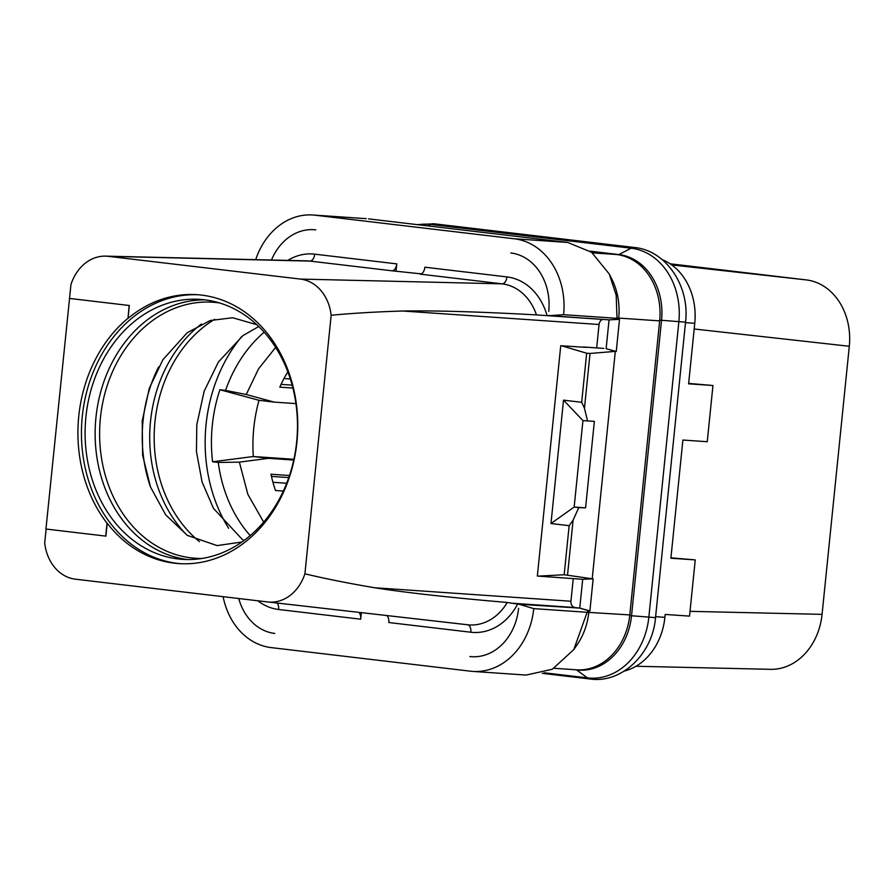 <?xml version="1.0" encoding="UTF-8"?>
<svg xmlns="http://www.w3.org/2000/svg" width="894" height="894" viewBox="0 0 894 894"><rect width="100%" height="100%" fill="white"/><g stroke="black" fill="none" stroke-linecap="round" stroke-linejoin="round"><path stroke-width="1.34" d="M624.303 671.059A60.859 49.55 -86.1 0 0 664.89 617.329L665.181 614.446L689.531 616.111L695.241 559.901L670.891 558.225L682.893 440.038L707.243 441.714L712.954 385.504L688.604 383.828L694.761 323.293A60.859 49.55 -86.1 0 0 662.175 259.618M688.648 383.403L712.954 385.504M670.936 557.811L695.241 559.901M690.012 611.34L822.067 614.357A60.859 49.55 93.9 0 1 770.516 669.327L635.969 666.254M694.18 328.992L849.3 346.269L822.067 614.357M590.431 251.426L616.592 254.522A60.859 49.55 -86.1 0 1 659.66 320.879L629.801 614.916A60.859 49.55 -86.1 0 1 576.406 669.807L554.057 668.276M573.803 649.569L577.166 644.675A60.859 49.55 -86.1 0 0 588.822 612.099L588.956 610.837L589.895 610.926L593.158 578.809L592.208 578.776L615.307 351.387L616.245 351.487L619.508 319.37L618.57 319.337L618.693 318.074A60.859 49.55 -86.1 0 0 611.932 279.33L609.272 274.033L616.201 295.288L616.994 318.342L563.6 314.688L548.301 315.738L536.467 314.9A52.545 42.778 -86.1 0 0 502.115 283.845L420.068 274.123A7.241 4.202 96.8 0 0 424.896 267.205L506.932 276.916A7.241 4.202 -83.2 0 1 502.115 283.845L300.44 279.084L108.219 256.332A43.471 35.391 -86.1 0 0 105.503 256.131A43.471 35.391 -86.1 0 0 70.961 284.471L69.542 298.428L129.317 305.502L128.01 318.398A134.77 109.716 93.9 0 1 197.161 294.685A134.77 109.716 93.9 0 1 296.931 442.038A134.77 109.716 93.9 0 1 178.699 563.589A134.77 109.716 93.9 0 1 107.202 523.225L105.894 536.121L45.952 529.024L69.542 298.428M616.245 351.487L606.132 348.671L609.071 319.851L619.508 319.37M573.244 578.63L570.953 601.237A5.8 4.716 -86.1 0 0 575.054 607.551L579.737 608.11L582.709 579.29L593.158 578.809M596.678 347.9L599.058 324.5A5.8 4.716 -86.1 0 1 602.779 319.415M548.301 315.738L609.015 319.84L608.792 322.499M603.562 348.381A2.894 2.358 93.9 0 1 603.752 348.392L583.603 347.006A2.894 2.358 -86.1 0 0 582.62 347.14M589.895 610.926L579.793 608.11L580.05 605.461M592.208 578.776L582.709 579.29L538.389 576.127L564.17 574.741L592.208 578.776M586.43 347.386L560.739 345.732L537.35 576.004L538.389 576.127M560.739 345.732L569.634 346.336M561.778 345.855L586.665 353.231L590.029 353.454L615.307 351.387L606.132 348.671M564.17 574.741L569.154 525.672L573.099 520.14L567.534 574.976M573.099 520.14L578.787 507.613L585.581 507.848L594.365 421.365L582.944 420.593L563.522 400.143L550.983 523.526L574.16 507.043L585.581 507.848M590.029 353.454L584.464 408.29L587.57 421.13M586.665 353.231L581.681 402.3L563.522 400.143M569.154 525.672L550.983 523.526M581.681 402.3L584.464 408.29M578.787 507.613L574.16 507.043L582.944 420.593M629.801 614.916L587.134 612.301L588.956 610.837L579.793 608.11L519.001 604.243L533.74 608.613A69.564 56.624 93.9 0 1 472.714 671.405A69.564 56.624 93.9 0 1 470.445 671.193L271.195 647.602A69.564 56.624 93.9 0 1 223.109 596.678M472.714 671.405L526.108 675.071L552.302 669.26L573.814 649.569L587.134 612.301L533.74 608.613M575.054 607.551L511.58 603.193L519.001 604.243M519.023 604.009L555.844 606.59M358.729 612.345A7.241 4.202 -83.2 0 1 360.673 619.196L361.332 612.636M274.76 633.444A53.618 43.65 93.9 0 1 238.732 598.522M366.249 218.661L315.113 215.208A69.564 56.624 93.9 0 0 312.855 214.996L366.249 218.661M255.695 259.662A69.564 56.624 93.9 0 1 312.855 214.996M396.053 270.893L396.757 263.875A7.241 4.202 -83.2 0 1 391.941 270.793L421.253 273.877M609.272 274.033L591.616 252.298L567.768 242.453L514.363 238.787L315.113 215.208M514.363 238.787A69.564 56.624 93.9 0 1 563.6 314.688M511.58 603.193L507.256 602.467C450.688 597.628 406.468 592.733 374.586 587.749C347.978 583.223 324.757 578.574 304.899 573.803L331.16 315.28C351.666 313.28 375.514 311.861 402.702 311.011C435.143 310.475 479.732 311.771 536.467 314.9M579.737 608.11L556.66 606.557M518.587 608.345A53.618 43.65 93.9 0 1 473.798 656.777A53.618 43.65 93.9 0 1 473.474 656.777A53.618 43.65 93.9 0 1 469.808 656.531M46.119 529.047L44.7 542.993A43.471 35.391 -86.1 0 0 75.42 579.189L267.641 601.941A43.471 35.391 -86.1 0 0 267.764 601.964A43.471 35.391 -86.1 0 0 304.899 573.803M331.16 315.28A43.471 35.391 -86.1 0 0 300.44 279.084M69.374 298.417L129.317 305.502M129.149 305.491L128.01 318.398M127.842 318.387A134.77 109.716 93.9 0 0 107.034 523.213L107.202 523.225M180.376 563.689A134.77 109.716 93.9 0 1 82.282 416.459A134.77 109.716 -86.1 0 1 198.837 294.808M107.034 523.213L105.727 536.109M296.663 441.837A130.278 106.062 93.9 0 1 182.365 559.342A130.278 106.062 93.9 0 1 85.913 416.895A130.278 106.062 -86.1 0 1 200.211 299.389A130.278 106.062 -86.1 0 1 296.663 441.837M228.596 528.265A144.917 117.974 93.9 0 1 206.056 424.549A144.917 117.974 93.9 0 1 241.76 336.49M250.197 535.584A130.423 106.185 93.9 0 1 218.27 462.455L212.582 461.785A137.195 111.694 93.9 0 1 219.902 389.728L225.59 390.399A130.423 106.185 93.9 0 1 264.166 332.199M218.27 462.455L239.368 462.131L247.895 494.404L263.652 522.096M275.643 347.397L258.589 368.786L246.241 394.511L225.59 390.399M239.368 462.131L268.535 458.331L253.304 456.521L212.582 461.785M293.735 460.064L268.535 458.331M283.331 491.052L275.508 490.515A118.835 96.742 93.9 0 1 270.971 474.233L289.477 475.507M292.897 388.052L279.811 387.158A118.835 96.742 93.9 0 1 287.51 372.329L288.036 372.362M246.241 394.511L274.246 402.121L295.925 403.607M274.246 402.121L259.014 400.311L219.902 389.728M259.014 400.311A137.195 111.694 93.9 0 0 253.304 456.521L293.902 459.292M670.075 263.786L806.22 279.9A60.859 49.55 93.9 0 1 849.3 346.269M671.729 264.926L806.22 279.9M271.485 260.031A53.618 43.65 93.9 0 1 315.75 229.87M517.76 603.863A59.797 48.678 -86.1 0 1 470.847 632.237L388.801 622.526A7.241 4.202 96.8 0 0 386.677 615.53M585.95 318.286L548.324 315.504M585.145 318.141L609.071 319.851L618.57 319.337L616.994 318.342L618.693 318.074L659.66 320.879M567.768 242.453L368.518 218.874M510.798 252.957A53.618 43.65 93.9 0 1 511.055 252.991L511.055 252.991A53.618 43.65 93.9 0 1 548.748 311.403M655.615 616.692L664.89 617.329M685.486 322.656L694.761 323.293M574.462 669.673L576.697 669.941A60.267 49.069 -86.1 0 0 631.533 615.765L661.549 320.287L685.542 322.153L655.525 617.62C652.709 653.849 621.766 683.619 590.152 679.004A15.444 8.962 96.8 0 1 587.447 677.898A67.475 54.936 -86.1 0 0 648.832 617.24L678.848 321.773A67.475 54.936 -86.1 0 0 631.086 248.197L430.662 224.461A67.475 54.936 -86.1 0 0 418.146 224.74M629.722 615.62L655.525 617.62M544.133 672.769L587.447 677.898L576.697 669.941A8.694 5.04 -83.2 0 0 576.518 669.818M427.924 225.903L430.662 224.461A15.444 8.962 -83.2 0 1 434.071 223.779L417.129 224.629M659.738 320.141L661.549 320.287A60.267 49.069 -86.1 0 0 618.894 254.578L631.086 248.197A15.444 8.962 -83.2 0 1 634.505 247.504L434.071 223.779M618.424 254.779A8.694 5.04 96.8 0 0 618.894 254.578L590.062 251.158M592.331 252.857L616.592 254.522M583.603 347.006L603.752 348.392M257.807 600.779A59.797 48.678 -86.1 0 0 278.626 609.484L360.673 619.196M396.757 263.875L314.722 254.164A59.797 48.678 -86.1 0 0 287.767 260.411M547.05 315.593A59.797 48.678 -86.1 0 0 506.932 276.916M108.219 256.332L309.894 261.082L391.941 270.793M402.702 311.011L599.058 324.5M570.953 601.237L374.586 587.749M507.256 602.467A52.545 42.778 93.9 0 1 467.629 624.772A52.545 42.778 93.9 0 1 467.484 624.75A7.241 4.202 96.8 0 1 470.847 632.237M267.887 601.975L467.484 624.75M278.626 609.484A7.241 4.202 96.8 0 0 277.095 603.025M187.394 559.532A130.278 106.062 93.9 0 1 95.949 417.576A130.278 106.062 93.9 0 1 205.218 299.881M201.932 558.459A128.323 104.464 93.9 0 1 100.407 417.967A128.323 104.464 93.9 0 1 219.477 302.932M150.415 486.772A130.278 106.062 93.9 0 1 143.051 420.817A130.278 106.062 93.9 0 1 158.64 366.92M186.891 535.104A130.278 106.062 93.9 0 1 150.516 421.331A130.278 106.062 93.9 0 1 201.373 324.019M199.451 541.619A128.323 104.464 93.9 0 1 154.975 421.711A128.323 104.464 93.9 0 1 214.728 319.281M281.085 384.364L292.137 385.124M283.99 378.531L290.315 378.967M272.938 482.302L286.672 483.241M271.441 476.401L288.773 477.586M105.503 256.131L306.62 260.847A52.545 42.778 93.9 0 1 309.894 261.082A7.241 4.202 -83.2 0 0 314.722 254.164M542.267 673.338L590.152 679.004M634.505 247.504C666.119 250.387 690 286.281 685.542 322.153M583.514 346.995L603.651 348.381M267.764 601.964L467.629 624.772M241.872 542.021L217.086 545.597L187.248 535.338L165.625 514.776L150.471 486.939L142.615 455.147L142.213 421.018L149.287 388.32L162.898 359.712L187.215 332.724L210.202 320.533L232.652 317.739L256.79 324.678M244.04 540.468L242.118 539.272L213.476 508.373L202.066 481.944L196.445 451.548L196.792 424.762L204.167 391.181L218.404 362.014L242.945 335.596L258.735 326.522"/></g></svg>
